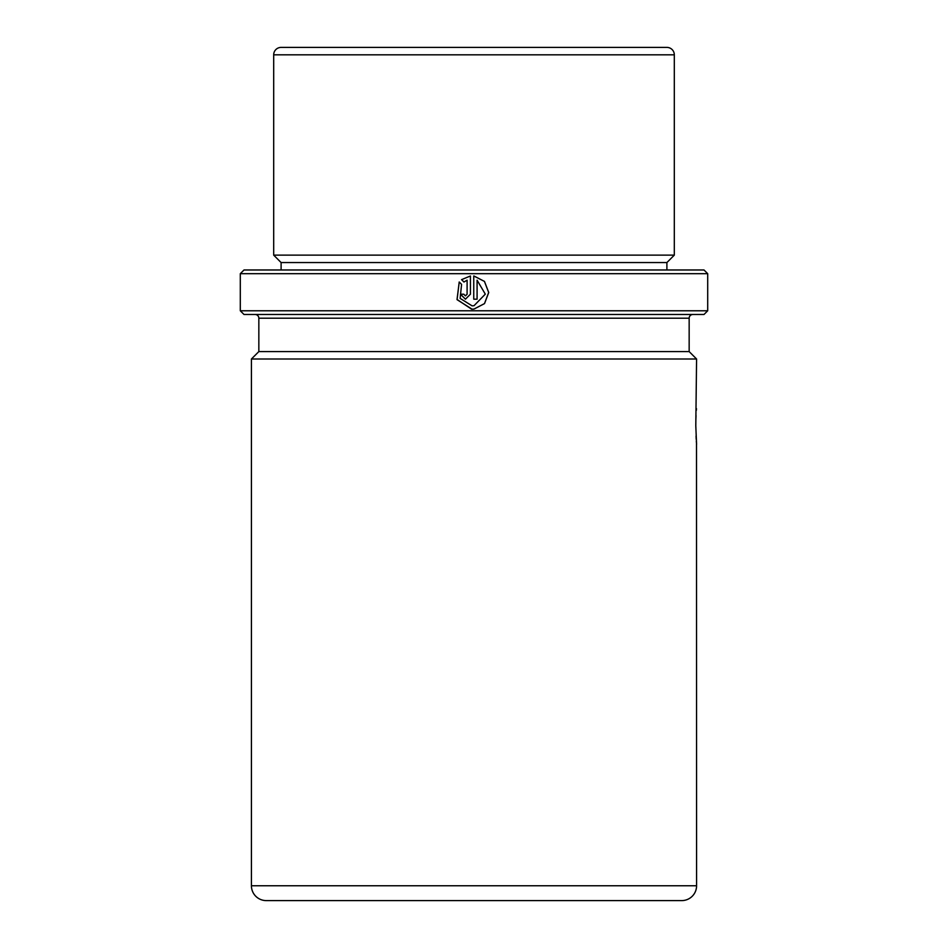 <?xml version="1.0" encoding="UTF-8"?>
<svg xmlns="http://www.w3.org/2000/svg" width="948" height="948" viewBox="0 0 948 948"><rect width="100%" height="100%" fill="white"/><g stroke="black" fill="none" stroke-linecap="round" stroke-linejoin="round"><path stroke-width="1.42" d="M696.579 444.328L695.796 425.771L696.579 359.008L251.421 359.008L251.421 885.764L696.579 885.764L696.496 443.368M696.045 436.092L696.211 439.279M696.33 441.187L696.46 442.906M255.131 314.487A3.709 3.709 0 0 1 258.84 318.196L258.84 351.589L689.16 351.589L689.16 318.196A3.709 3.709 0 0 1 692.87 314.487M240.294 310.778L244.003 314.487L703.997 314.487L707.706 310.778L707.706 273.688L240.294 273.688L240.294 310.778L707.706 310.778M473.751 275.975L473.751 299.189L477.081 299.189L477.081 280.193L485.305 294.141L474 305.718L472.092 305.849L460.136 298.383L461.581 284.364L459.211 281.994L457.066 299.675L472.068 309.178L474 309.072L484.523 303.597L488.73 292.505L484.475 281.402L473.751 275.975L473.751 299.189M467.091 280.193L467.091 294.2L465.432 295.859L463.773 294.2L460.444 294.2L465.432 299.189L470.421 294.2L470.421 275.975L461.558 279.648L463.928 282.018L467.115 280.193L467.091 294.2M240.294 273.688L244.003 269.979L703.997 269.979L707.706 273.688M666.894 269.979L666.894 262.56L674.312 255.131L674.312 54.818A7.418 7.418 0 0 0 666.894 47.4L281.106 47.4A7.418 7.418 0 0 0 273.688 54.818L674.312 54.818M281.106 269.979L281.106 262.56L666.894 262.56M281.106 262.56L273.688 255.131L674.312 255.131M273.688 255.131L273.688 54.818M312.058 900.6L635.942 900.6L312.058 900.6M251.421 885.764A14.836 14.836 0 0 0 266.269 900.6L681.731 900.6A14.836 14.836 0 0 0 696.579 885.764M258.84 351.589L251.421 359.008M689.16 351.589L696.579 359.008M696.46 408.635L696.342 410.342M696.033 415.568L695.915 418.566M681.731 900.6L635.942 900.6M467.115 294.2L465.432 295.859M465.444 299.189L460.491 294.2L463.773 294.2M470.433 275.975L461.558 279.648M461.605 279.648L463.963 282.018M459.235 282.03L457.031 299.473L471.606 309.178M474 309.072L484.499 303.597L488.682 292.494L484.44 281.402L474 276.022M477.081 280.193L477.081 299.189M258.84 318.196L689.16 318.196"/></g></svg>

